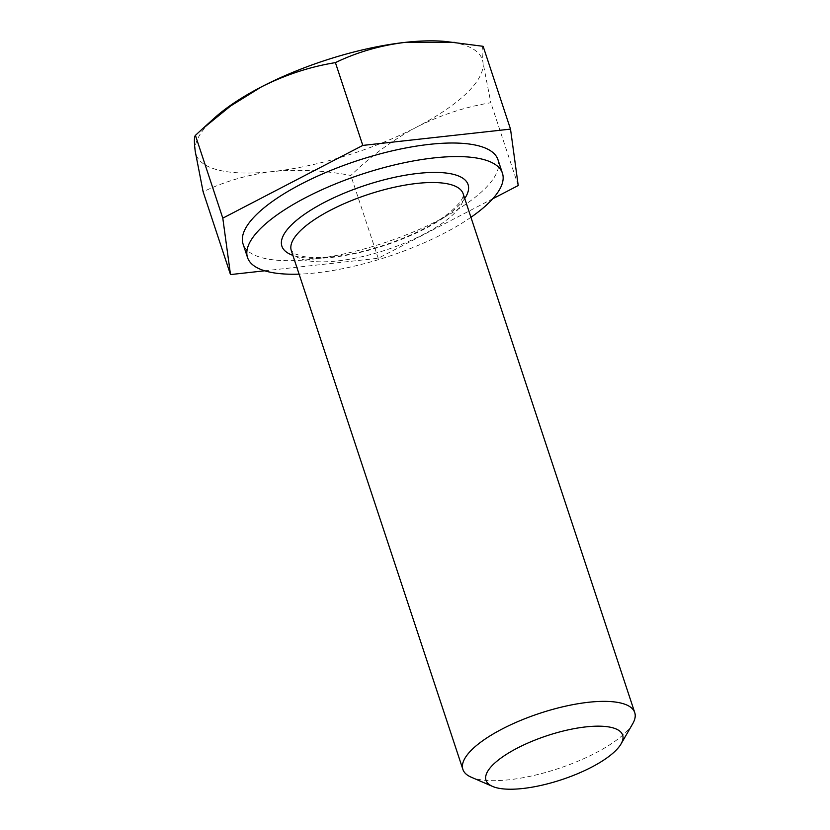 <?xml version="1.0" encoding="UTF-8"?>
<svg xmlns="http://www.w3.org/2000/svg" width="830" height="830" viewBox="0 0 830 830"><rect width="100%" height="100%" fill="white"/><g stroke="black" fill="none" stroke-linecap="round" stroke-linejoin="round"><path stroke-width="0.62" stroke-dasharray="4.15 3.11" d="M470.932 217.304A134.242 43.233 -18.3 0 1 316.116 272.873A134.242 43.233 -18.3 0 1 299.091 274.139M497.959 159.692A134.242 43.233 -18.3 0 1 442.857 218.01A134.242 43.233 -18.3 0 1 311.634 259.323A134.242 43.233 -18.3 0 1 243.055 243.989M632.73 723.708A90.501 29.143 -18.3 0 1 509.132 779.764A90.501 29.143 -18.3 0 1 471.139 777.15M264.718 270.798L378.21 258.265L492.74 198.764M214.431 118.026A150.832 48.576 161.7 0 0 195.257 151.465A150.832 48.576 161.7 0 0 272.966 171.519A150.832 48.576 161.7 0 0 416.826 127A150.832 48.576 161.7 0 0 482.977 62.416L490.831 102.744C465.423 106.883 440.751 114.976 416.826 127C393.067 139.731 371.072 155.884 350.831 175.472C324.374 170.399 298.416 169.081 272.966 171.519C248.056 174.591 224.764 181.345 203.122 191.782M445.835 41.5A150.832 48.576 -18.3 0 1 482.977 62.416C481.774 53.162 481.825 47.798 483.133 46.314M378.21 258.265L350.831 175.472M518.221 185.536L490.831 102.744M464.727 198.515A98.044 31.571 -18.3 0 1 331.99 257.373A98.044 31.571 -18.3 0 1 292.876 255.35M291.309 250.598A90.501 29.143 161.7 0 0 337.54 260.931A90.501 29.143 161.7 0 0 426.008 233.085A90.501 29.143 161.7 0 0 463.15 193.763L463.285 195.071C463.109 195.61 464.178 199.719 450.597 211.65C427.772 231.414 372.629 252.86 333.401 256.657C320.847 257.985 310.773 257.912 303.178 256.46L294.899 253.856L291.309 250.598"/><path stroke-width="1.25" d="M299.091 274.139A134.242 43.233 -18.3 0 1 247.537 257.549A134.242 43.233 -18.3 0 1 302.628 199.231A134.242 43.233 -18.3 0 1 433.862 157.928A134.242 43.233 -18.3 0 1 502.441 173.252A134.242 43.233 -18.3 0 1 470.932 217.304M247.537 257.549L243.055 243.989A134.242 43.233 -18.3 0 1 298.146 185.671A134.242 43.233 -18.3 0 1 429.38 144.368A134.242 43.233 -18.3 0 1 497.959 159.692L502.441 173.252M585.887 726.893A71.951 23.167 -18.3 0 1 621.048 743.939A71.951 23.167 -18.3 0 1 522.786 788.5A71.951 23.167 -18.3 0 1 492.574 786.425A71.951 23.167 -18.3 0 1 506.342 754.397A71.951 23.167 -18.3 0 1 585.887 726.893M492.574 786.425L471.139 777.15A90.501 29.143 -18.3 0 1 462.901 769.431A90.501 29.143 -18.3 0 1 500.044 730.12A90.501 29.143 -18.3 0 1 588.512 702.273A90.501 29.143 -18.3 0 1 634.743 712.607A90.501 29.143 -18.3 0 1 632.73 723.708L621.048 743.939M492.74 198.764L518.221 185.536L510.512 129.107L362.793 145.416L222.793 218.155L230.501 274.574L264.718 270.798M261.409 86.88A150.832 48.576 161.7 0 0 214.431 118.026L202.022 129.252L230.667 105.939L261.409 86.88C285.385 74.804 310.057 66.722 335.413 62.624C357.066 52.176 380.348 45.422 405.268 42.361A150.832 48.576 161.7 0 0 261.409 86.88M454.778 42.361L405.268 42.361A150.832 48.576 -18.3 0 1 445.835 41.5L483.133 46.314L510.512 129.107M230.501 274.574L203.122 191.782L195.257 151.465C194.054 142.169 194.106 136.805 195.413 135.363L202.022 129.252M222.793 218.155L195.413 135.363M362.793 145.416L335.413 62.624M292.876 255.35A98.044 31.571 -18.3 0 1 308.013 211.92A98.044 31.571 -18.3 0 1 417.988 173.418A98.044 31.571 -18.3 0 1 464.727 198.515M634.743 712.607L463.15 193.763A90.501 29.143 161.7 0 0 416.919 183.43A90.501 29.143 161.7 0 0 328.452 211.276A90.501 29.143 161.7 0 0 291.309 250.598L462.901 769.431"/></g></svg>
